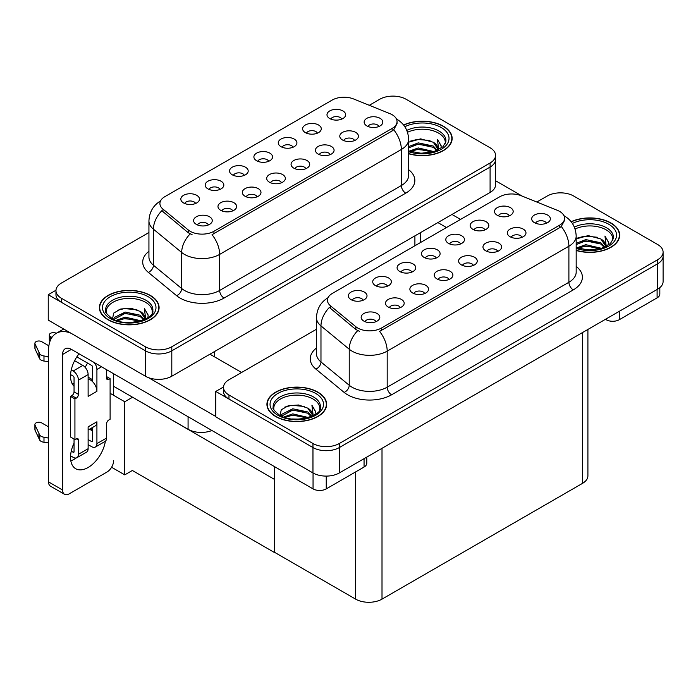 <?xml version="1.0" encoding="UTF-8"?>
<svg xmlns="http://www.w3.org/2000/svg" width="698" height="698" viewBox="0 0 698 698"><rect width="100%" height="100%" fill="white"/><g stroke="black" fill="none" stroke-linecap="round" stroke-linejoin="round"><path stroke-width="1.05" d="M378.935 126.486A5.593 3.228 0 0 0 377.426 124.916A5.593 3.228 0 0 0 371.921 124.096A5.593 3.228 0 0 0 368.012 126.486M380.07 118.311A9.327 5.383 0 0 0 368.116 117.718A9.327 5.383 0 0 0 365.028 124.41A9.327 5.383 0 0 0 366.878 125.928A9.327 5.383 0 0 0 381.919 124.41A9.327 5.383 0 0 0 380.07 118.311M293.047 147.234A5.593 3.228 0 0 0 291.546 145.655A5.593 3.228 0 0 0 286.032 144.844A5.593 3.228 0 0 0 282.132 147.234M294.19 139.059A9.327 5.383 0 0 0 282.236 138.457A9.327 5.383 0 0 0 279.139 145.149A9.327 5.383 0 0 0 280.997 146.676A9.327 5.383 0 0 0 296.039 145.149A9.327 5.383 0 0 0 294.19 139.059M317.416 133.17A5.593 3.228 0 0 0 315.906 131.59A5.593 3.228 0 0 0 310.392 130.77A5.593 3.228 0 0 0 306.492 133.17M318.55 124.994A9.327 5.383 0 0 0 306.596 124.392A9.327 5.383 0 0 0 303.508 131.084A9.327 5.383 0 0 0 305.358 132.611A9.327 5.383 0 0 0 320.399 131.084A9.327 5.383 0 0 0 318.55 124.994M219.966 189.428A5.593 3.228 0 0 0 218.465 187.858A5.593 3.228 0 0 0 212.951 187.038A5.593 3.228 0 0 0 209.042 189.428M221.1 181.253A9.327 5.383 0 0 0 209.147 180.651A9.327 5.383 0 0 0 206.058 187.343A9.327 5.383 0 0 0 207.908 188.87A9.327 5.383 0 0 0 222.95 187.343A9.327 5.383 0 0 0 221.1 181.253M281.486 182.754A5.593 3.228 0 0 0 279.985 181.175A5.593 3.228 0 0 0 274.471 180.354A5.593 3.228 0 0 0 270.562 182.754M282.62 174.579A9.327 5.383 0 0 0 270.667 173.977A9.327 5.383 0 0 0 267.578 180.669A9.327 5.383 0 0 0 269.428 182.195A9.327 5.383 0 0 0 284.47 180.669A9.327 5.383 0 0 0 282.62 174.579M232.766 210.883A5.593 3.228 0 0 0 231.256 209.304A5.593 3.228 0 0 0 225.742 208.493A5.593 3.228 0 0 0 221.842 210.883M233.9 202.708A9.327 5.383 0 0 0 221.947 202.106A9.327 5.383 0 0 0 218.858 208.798A9.327 5.383 0 0 0 220.708 210.325A9.327 5.383 0 0 0 235.75 208.798A9.327 5.383 0 0 0 233.9 202.708M341.776 119.105A5.593 3.228 0 0 0 340.275 117.526A5.593 3.228 0 0 0 334.761 116.706A5.593 3.228 0 0 0 330.852 119.105M342.91 110.93A9.327 5.383 0 0 0 330.957 110.328A9.327 5.383 0 0 0 327.868 117.02A9.327 5.383 0 0 0 329.718 118.547A9.327 5.383 0 0 0 344.76 117.02A9.327 5.383 0 0 0 342.91 110.93M305.846 168.689A5.593 3.228 0 0 0 304.345 167.11A5.593 3.228 0 0 0 298.831 166.29A5.593 3.228 0 0 0 294.931 168.689M306.98 160.514A9.327 5.383 0 0 0 295.027 159.912A9.327 5.383 0 0 0 291.939 166.604A9.327 5.383 0 0 0 293.788 168.131A9.327 5.383 0 0 0 308.83 166.604A9.327 5.383 0 0 0 306.98 160.514M354.567 140.56A5.593 3.228 0 0 0 353.066 138.981A5.593 3.228 0 0 0 347.552 138.16A5.593 3.228 0 0 0 343.652 140.56M355.71 132.384A9.327 5.383 0 0 0 343.756 131.782A9.327 5.383 0 0 0 340.668 138.474A9.327 5.383 0 0 0 342.517 139.993A9.327 5.383 0 0 0 357.559 138.474A9.327 5.383 0 0 0 355.71 132.384M330.206 154.624A5.593 3.228 0 0 0 328.706 153.045A5.593 3.228 0 0 0 323.191 152.225A5.593 3.228 0 0 0 319.291 154.624M331.349 146.449A9.327 5.383 0 0 0 319.387 145.847A9.327 5.383 0 0 0 316.299 152.539A9.327 5.383 0 0 0 318.148 154.066A9.327 5.383 0 0 0 333.199 152.539A9.327 5.383 0 0 0 331.349 146.449M244.326 175.364A5.593 3.228 0 0 0 242.825 173.785A5.593 3.228 0 0 0 237.311 172.973A5.593 3.228 0 0 0 233.411 175.364M245.46 167.188A9.327 5.383 0 0 0 233.507 166.586A9.327 5.383 0 0 0 230.419 173.279A9.327 5.383 0 0 0 232.268 174.805A9.327 5.383 0 0 0 247.31 173.279A9.327 5.383 0 0 0 245.46 167.188M268.686 161.299A5.593 3.228 0 0 0 267.186 159.72A5.593 3.228 0 0 0 261.671 158.908A5.593 3.228 0 0 0 257.771 161.299M269.821 153.124A9.327 5.383 0 0 0 257.867 152.522A9.327 5.383 0 0 0 254.779 159.214A9.327 5.383 0 0 0 256.628 160.741A9.327 5.383 0 0 0 271.679 159.214A9.327 5.383 0 0 0 269.821 153.124M208.397 224.948A5.593 3.228 0 0 0 206.896 223.369A5.593 3.228 0 0 0 201.382 222.557A5.593 3.228 0 0 0 197.482 224.948M209.54 216.773A9.327 5.383 0 0 0 197.586 216.171A9.327 5.383 0 0 0 194.489 222.863A9.327 5.383 0 0 0 196.347 224.39A9.327 5.383 0 0 0 211.389 222.863A9.327 5.383 0 0 0 209.54 216.773M257.126 196.819A5.593 3.228 0 0 0 255.625 195.239A5.593 3.228 0 0 0 250.111 194.419A5.593 3.228 0 0 0 246.202 196.819M258.26 188.643A9.327 5.383 0 0 0 246.307 188.041A9.327 5.383 0 0 0 243.218 194.733A9.327 5.383 0 0 0 245.068 196.26A9.327 5.383 0 0 0 260.11 194.733A9.327 5.383 0 0 0 258.26 188.643M195.606 203.493A5.593 3.228 0 0 0 194.105 201.923A5.593 3.228 0 0 0 188.591 201.103A5.593 3.228 0 0 0 184.682 203.493M196.74 195.318A9.327 5.383 0 0 0 184.787 194.716A9.327 5.383 0 0 0 181.698 201.408A9.327 5.383 0 0 0 183.548 202.935A9.327 5.383 0 0 0 198.59 201.408A9.327 5.383 0 0 0 196.74 195.318M392.119 114.708A16.787 9.693 0 0 0 389.877 113.626L353.668 98.985A16.787 9.693 0 0 0 332.161 100.076L164.833 196.679A16.787 9.693 0 0 0 159.912 203.537A16.787 9.693 0 0 0 162.948 209.095L188.303 230A16.787 9.693 0 0 0 213.937 231.291L392.119 128.423A16.787 9.693 0 0 0 397.04 121.565A16.787 9.693 0 0 0 392.119 114.708M211.922 430.5A18.654 10.775 180 0 1 188.076 429.279L113.626 386.291M393.611 96.123L392.206 96.123M55.98 290.246L48.241 294.713L145.42 350.824A18.654 10.775 0 0 0 171.804 350.824L490.092 167.058A18.654 10.775 0 0 0 495.554 159.449A18.654 10.775 0 0 1 490.092 167.058L171.804 350.824A18.654 10.775 0 0 1 145.42 350.824L61.433 302.33A18.654 10.775 0 0 1 55.962 294.713L55.962 290.656A18.654 10.775 0 0 0 61.433 298.273L145.42 346.758A18.654 10.775 0 0 0 171.804 346.758L490.092 163A18.654 10.775 0 0 0 495.554 155.384A18.654 10.775 0 0 0 490.092 147.767L406.105 99.273A18.654 10.775 0 0 0 379.721 99.273L369.286 105.302M48.241 294.713L48.241 320.103L145.42 376.213A18.654 10.775 0 0 0 171.804 376.213L490.092 192.447A18.654 10.775 0 0 0 495.554 184.83L495.554 155.384M132.576 397.232L124.75 401.751L110.11 393.297M274.707 479.29L274.489 552.537L132.358 470.478L124.75 474.876L111.584 467.267M124.75 474.876L124.75 401.751M274.489 552.537L274.707 466.744M129.505 395.461L274.489 479.421M546.473 223.22A5.593 3.228 0 0 0 544.972 221.65A5.593 3.228 0 0 0 539.458 220.83A5.593 3.228 0 0 0 535.558 223.22M547.607 215.045A9.327 5.383 0 0 0 535.654 214.443A9.327 5.383 0 0 0 532.565 221.135A9.327 5.383 0 0 0 534.415 222.662A9.327 5.383 0 0 0 549.466 221.135A9.327 5.383 0 0 0 547.607 215.045M460.593 243.96A5.593 3.228 0 0 0 459.092 242.389A5.593 3.228 0 0 0 453.578 241.569A5.593 3.228 0 0 0 449.669 243.96M461.727 235.784A9.327 5.383 0 0 0 449.774 235.182A9.327 5.383 0 0 0 446.685 241.883A9.327 5.383 0 0 0 448.535 243.401A9.327 5.383 0 0 0 463.577 241.883A9.327 5.383 0 0 0 461.727 235.784M484.953 229.895A5.593 3.228 0 0 0 483.452 228.325A5.593 3.228 0 0 0 477.938 227.504A5.593 3.228 0 0 0 474.038 229.895M486.087 221.72A9.327 5.383 0 0 0 474.134 221.118A9.327 5.383 0 0 0 471.045 227.818A9.327 5.383 0 0 0 472.895 229.337A9.327 5.383 0 0 0 487.946 227.818A9.327 5.383 0 0 0 486.087 221.72M387.503 286.154A5.593 3.228 0 0 0 386.003 284.583A5.593 3.228 0 0 0 380.489 283.763A5.593 3.228 0 0 0 376.588 286.154M388.646 277.987A9.327 5.383 0 0 0 376.693 277.385A9.327 5.383 0 0 0 373.605 284.077A9.327 5.383 0 0 0 375.454 285.595A9.327 5.383 0 0 0 390.496 284.077A9.327 5.383 0 0 0 388.646 277.987M449.032 279.479A5.593 3.228 0 0 0 447.523 277.909A5.593 3.228 0 0 0 442.009 277.089A5.593 3.228 0 0 0 438.108 279.479M450.166 271.304A9.327 5.383 0 0 0 438.213 270.702A9.327 5.383 0 0 0 435.124 277.403A9.327 5.383 0 0 0 436.974 278.921A9.327 5.383 0 0 0 452.016 277.403A9.327 5.383 0 0 0 450.166 271.304M400.303 307.609A5.593 3.228 0 0 0 398.802 306.038A5.593 3.228 0 0 0 393.288 305.218A5.593 3.228 0 0 0 389.388 307.609M401.437 299.433A9.327 5.383 0 0 0 389.484 298.831A9.327 5.383 0 0 0 386.395 305.532A9.327 5.383 0 0 0 388.245 307.05A9.327 5.383 0 0 0 403.296 305.532A9.327 5.383 0 0 0 401.437 299.433M509.313 215.83A5.593 3.228 0 0 0 507.812 214.26A5.593 3.228 0 0 0 502.298 213.44A5.593 3.228 0 0 0 498.398 215.83M510.456 207.655A9.327 5.383 0 0 0 498.503 207.053A9.327 5.383 0 0 0 495.406 213.754A9.327 5.383 0 0 0 497.264 215.272A9.327 5.383 0 0 0 512.306 213.754A9.327 5.383 0 0 0 510.456 207.655M473.392 265.415A5.593 3.228 0 0 0 471.892 263.844A5.593 3.228 0 0 0 466.377 263.024A5.593 3.228 0 0 0 462.469 265.415M474.527 257.239A9.327 5.383 0 0 0 462.573 256.637A9.327 5.383 0 0 0 459.485 263.338A9.327 5.383 0 0 0 461.334 264.856A9.327 5.383 0 0 0 476.376 263.338A9.327 5.383 0 0 0 474.527 257.239M522.113 237.285A5.593 3.228 0 0 0 520.612 235.715A5.593 3.228 0 0 0 515.098 234.894A5.593 3.228 0 0 0 511.198 237.285M523.247 229.11A9.327 5.383 0 0 0 511.294 228.508A9.327 5.383 0 0 0 508.205 235.2A9.327 5.383 0 0 0 510.055 236.727A9.327 5.383 0 0 0 525.097 235.2A9.327 5.383 0 0 0 523.247 229.11M497.753 251.35A5.593 3.228 0 0 0 496.252 249.779A5.593 3.228 0 0 0 490.738 248.959A5.593 3.228 0 0 0 486.829 251.35M498.887 243.174A9.327 5.383 0 0 0 486.934 242.572A9.327 5.383 0 0 0 483.845 249.265A9.327 5.383 0 0 0 485.695 250.791A9.327 5.383 0 0 0 500.736 249.265A9.327 5.383 0 0 0 498.887 243.174M411.872 272.089A5.593 3.228 0 0 0 410.363 270.519A5.593 3.228 0 0 0 404.857 269.698A5.593 3.228 0 0 0 400.949 272.089M413.007 263.914A9.327 5.383 0 0 0 401.053 263.321A9.327 5.383 0 0 0 397.965 270.013A9.327 5.383 0 0 0 399.814 271.531A9.327 5.383 0 0 0 414.856 270.013A9.327 5.383 0 0 0 413.007 263.914M436.233 258.024A5.593 3.228 0 0 0 434.732 256.454A5.593 3.228 0 0 0 429.218 255.634A5.593 3.228 0 0 0 425.309 258.024M437.367 249.849A9.327 5.383 0 0 0 425.414 249.256A9.327 5.383 0 0 0 422.325 255.948A9.327 5.383 0 0 0 424.175 257.466A9.327 5.383 0 0 0 439.216 255.948A9.327 5.383 0 0 0 437.367 249.849M375.943 321.673A5.593 3.228 0 0 0 374.442 320.103A5.593 3.228 0 0 0 368.928 319.283A5.593 3.228 0 0 0 365.019 321.673M377.077 313.498A9.327 5.383 0 0 0 365.124 312.905A9.327 5.383 0 0 0 362.035 319.597A9.327 5.383 0 0 0 363.885 321.115A9.327 5.383 0 0 0 378.927 319.597A9.327 5.383 0 0 0 377.077 313.498M424.663 293.544A5.593 3.228 0 0 0 423.163 291.973A5.593 3.228 0 0 0 417.648 291.153A5.593 3.228 0 0 0 413.748 293.544M425.806 285.369A9.327 5.383 0 0 0 413.853 284.767A9.327 5.383 0 0 0 410.756 291.467A9.327 5.383 0 0 0 412.614 292.986A9.327 5.383 0 0 0 427.656 291.467A9.327 5.383 0 0 0 425.806 285.369M363.143 300.227A5.593 3.228 0 0 0 361.643 298.648A5.593 3.228 0 0 0 356.128 297.828A5.593 3.228 0 0 0 352.228 300.227M364.286 292.052A9.327 5.383 0 0 0 352.324 291.45A9.327 5.383 0 0 0 349.236 298.142A9.327 5.383 0 0 0 351.085 299.669A9.327 5.383 0 0 0 366.136 298.142A9.327 5.383 0 0 0 364.286 292.052M559.656 211.442A16.787 9.693 0 0 0 557.414 210.351L521.205 195.719A16.787 9.693 0 0 0 499.707 196.801L332.379 293.404A16.787 9.693 0 0 0 327.458 300.262A16.787 9.693 0 0 0 330.494 305.82L355.849 326.725A16.787 9.693 0 0 0 381.474 328.025L559.656 225.149A16.787 9.693 0 0 0 564.577 218.291A16.787 9.693 0 0 0 559.656 211.442M561.157 192.857L559.744 192.857M223.526 386.971L215.778 391.447L312.966 447.549A18.654 10.775 0 0 0 339.35 447.549L657.638 263.792A18.654 10.775 0 0 0 663.1 256.175A18.654 10.775 0 0 1 657.638 263.792L339.35 447.549A18.654 10.775 0 0 1 312.966 447.549L228.97 399.064A18.654 10.775 0 0 1 223.508 391.447L223.508 387.381A18.654 10.775 0 0 0 228.97 394.998L312.966 443.492A18.654 10.775 0 0 0 339.35 443.492L657.638 259.726A18.654 10.775 0 0 0 663.1 252.109A18.654 10.775 0 0 0 657.638 244.501L573.643 196.007A18.654 10.775 0 0 0 547.258 196.007L536.823 202.027M215.778 391.447L215.778 416.837L312.966 472.939A18.654 10.775 0 0 0 339.35 472.939L657.638 289.181A18.654 10.775 0 0 0 663.1 281.564L663.1 252.109M587.908 329.439L587.908 475.792A18.654 10.775 180 0 1 582.437 483.409L382.007 599.128A18.654 10.775 180 0 1 355.622 599.128L274.707 552.406M408.635 153.752A29.848 17.232 0 0 0 452.138 138.422A29.848 17.232 0 0 0 443.396 126.233A29.848 17.232 0 0 0 403.584 124.994M150.349 295.429A29.848 17.232 0 0 0 117.814 291.685A29.848 17.232 0 0 0 99.386 307.609A29.848 17.232 0 0 0 108.129 319.797A29.848 17.232 0 0 0 140.664 323.532A29.848 17.232 0 0 0 159.092 307.609A29.848 17.232 0 0 0 150.349 295.429M99.701 309.197A29.848 17.232 0 0 0 99.596 309.642M397.04 121.565L397.04 123.625L393.742 129.767L392.119 130.954L212.044 234.676A21.769 12.564 60 0 1 219.652 254.395A24.875 14.361 180 0 1 184.473 254.395A24.875 14.361 180 0 1 181.681 252.475L153.429 229.188A24.875 14.361 180 0 1 148.936 220.943L148.936 257.004A24.875 14.361 0 0 0 153.429 265.24L181.681 288.536A24.875 14.361 0 0 0 184.473 290.447A24.875 14.361 0 0 0 219.652 290.447L401.35 185.546A24.875 14.361 0 0 0 408.635 175.39L408.635 139.338A24.875 14.361 180 0 1 401.35 149.494A21.769 12.564 -120 0 0 393.742 129.767M192.081 234.676L188.303 232.766L161.823 210.717A21.769 14.562 129.5 0 0 153.429 229.188L153.429 265.24A6.221 4.162 -50.5 0 1 148.334 272.377A31.096 17.956 180 0 1 148.936 251.306M148.936 232.521L61.433 283.039A18.654 10.775 0 0 0 55.962 290.656M158.882 309.642A29.848 17.232 0 0 0 158.778 309.197M451.929 140.455A29.848 17.232 0 0 0 451.824 140.001M576.182 250.477A29.848 17.232 0 0 0 619.676 235.156A29.848 17.232 0 0 0 610.933 222.967A29.848 17.232 0 0 0 571.13 221.72M317.887 392.154A29.848 17.232 0 0 0 285.36 388.42A29.848 17.232 0 0 0 266.933 404.343A29.848 17.232 0 0 0 275.675 416.531A29.848 17.232 0 0 0 308.202 420.266A29.848 17.232 0 0 0 326.629 404.343A29.848 17.232 0 0 0 317.887 392.154M267.238 405.922A29.848 17.232 0 0 0 267.142 406.376M564.577 218.291L564.577 220.35L561.288 226.501L559.656 227.679L379.59 331.402A21.769 12.564 60 0 1 387.189 351.129A24.875 14.361 180 0 1 352.01 351.129A24.875 14.361 180 0 1 349.227 349.209L320.975 325.914A24.875 14.361 180 0 1 316.473 317.677L316.473 353.729A24.875 14.361 0 0 0 320.975 361.965L349.227 385.261A24.875 14.361 0 0 0 352.01 387.181A24.875 14.361 0 0 0 387.189 387.181L568.896 282.271A24.875 14.361 0 0 0 576.182 272.115L576.182 236.064A24.875 14.361 180 0 1 568.896 246.22A21.769 12.564 -120 0 0 561.288 226.501M359.618 331.402L355.849 329.5L329.369 307.443A21.769 14.562 129.5 0 0 320.975 325.914L320.975 361.965A6.221 4.162 -50.5 0 1 315.88 369.102A31.096 17.956 180 0 1 316.473 348.032M316.473 329.247L228.97 379.764A18.654 10.775 0 0 0 223.508 387.381M326.42 406.376A29.848 17.232 0 0 0 326.324 405.922M619.466 237.18A29.848 17.232 0 0 0 619.37 236.735M619.292 311.317L619.292 319.701L657.106 297.863L657.106 289.487M522.235 196.129L495.554 180.73M460.54 219.416L451.964 214.461M659.837 287.646L659.837 294.059A9.327 5.383 180 0 1 657.106 297.863M619.292 319.701A9.327 5.383 180 0 1 606.1 319.701L606.1 318.934M437.899 222.583L446.467 227.539M605.436 319.318L606.1 319.701M76.187 457.975A24.875 14.361 -60 0 1 74.049 459.363A24.875 14.361 -60 0 1 70.83 460.881M105.363 441.232A24.875 14.361 -60 0 1 88.123 467.486A24.875 14.361 -60 0 1 75.681 468.716A24.875 14.361 -60 0 1 74.049 443.117M74.049 384.249L71.815 382.958M92.52 379.686L88.123 377.147M326.245 476.097L326.245 488.888L364.059 467.049L364.059 458.673M241.595 372.479L209.932 354.2M215.778 416.479L148.561 377.67M87.538 363.056A24.875 14.361 -60 0 1 85.069 367.279M91.621 427.996A24.875 14.361 -60 0 1 91.595 430.396M62.619 490.031A9.327 5.383 120 0 0 64.548 494.297L50.474 486.174A9.327 5.383 -60 0 1 48.546 481.908L62.619 490.031L62.619 354.453A12.442 7.181 60 0 1 65.193 348.764A12.442 7.181 60 0 1 71.414 349.375L313.053 488.888L313.053 472.991M70.908 333.19A37.317 21.542 -120 0 0 56.276 333.312A37.317 21.542 -120 0 0 48.546 350.396L48.546 481.908M64.548 494.297A9.327 5.383 120 0 0 69.215 493.835L107.03 472.005A9.327 5.383 120 0 0 113.626 460.584M74.049 386.238A24.875 14.361 -60 0 1 79.04 353.781M113.626 395.33L113.626 373.753M366.79 457.094L366.79 463.245A9.327 5.383 180 0 1 364.059 467.049M326.245 488.888A9.327 5.383 180 0 1 313.053 488.888M101.576 366.79L96.917 369.486L96.917 391.316A9.327 5.383 -120 0 0 92.52 381.597A9.327 5.383 -120 0 0 90.321 379.895A9.327 5.383 -120 0 0 88.123 379.058M70.577 455.838L73.168 457.33A7.46 4.31 -120 0 0 76.902 457.696A7.46 4.31 -120 0 0 78.446 454.285L88.123 448.701L88.123 426.862L96.917 421.784L96.917 443.623L106.593 438.039L106.593 423.817A3.106 1.797 -60 0 1 108.792 420.013L110.11 419.245L110.11 378.621L106.593 376.597M88.123 448.701A7.46 4.31 60 0 1 86.578 452.112L76.902 457.696M48.546 426.862L41.679 422.901A3.97 2.295 180 0 0 37.352 422.403A3.97 2.295 180 0 0 34.9 424.524L34.9 429.602A3.97 2.295 0 0 0 35.04 430.195L39.751 440.202A6.221 3.595 0 0 0 43.983 442.279L43.983 437.21L48.546 438.039M88.123 430.02L94.989 426.059A9.327 5.383 -120 0 0 96.917 421.784M92.52 427.481L92.52 441.084A1.248 0.715 60 0 1 92.258 441.651A1.248 0.715 60 0 1 91.639 441.59L92.52 441.084M88.123 439.557L91.639 441.59M106.593 438.039A7.46 4.31 60 0 1 105.049 441.45L95.373 447.034A7.46 4.31 -120 0 1 91.639 446.668L88.123 444.635M95.373 447.034A7.46 4.31 -120 0 0 96.917 443.623M82.844 365.42A7.46 4.31 60 0 1 88.123 374.564L78.446 380.148A7.46 4.31 -120 0 0 73.168 371.004L82.844 365.42L74.634 360.683M48.869 345.807L41.679 341.654A3.97 2.295 180 0 0 37.352 341.156A3.97 2.295 180 0 0 34.9 343.276L34.9 348.354A3.97 2.295 0 0 0 35.04 348.948L39.751 358.964A6.221 3.595 0 0 0 43.983 361.041L43.983 355.963L48.546 356.791M96.917 391.316L88.123 396.394L88.123 374.564M96.917 369.486A7.46 4.31 -120 0 0 94.117 362.48M51.931 337.422L50.474 336.576A3.97 2.295 180 0 1 49.314 334.953A3.97 2.295 180 0 1 54.313 332.745L56.634 333.103M92.52 381.597L92.52 366.947A1.248 0.715 60 0 0 91.639 365.42L76.832 356.87M74.049 439.051L74.049 451.746A1.248 0.715 60 0 1 73.796 452.313A1.248 0.715 60 0 1 73.168 452.252L74.049 451.746M70.577 374.59L73.168 376.082A1.248 0.715 60 0 1 74.049 377.609L74.049 391.831A3.106 1.797 -60 0 1 71.85 395.635L70.533 396.394L70.533 437.018L74.93 439.557L76.248 438.798A3.106 1.797 -60 0 1 77.801 438.641A3.106 1.797 -60 0 1 78.446 440.063L78.446 454.285M78.446 380.148L78.446 394.37A3.106 1.797 -60 0 1 76.248 398.174L74.93 398.933L70.533 396.394M71.257 369.905L73.168 371.004M48.546 361.869L48.127 356.547M48.127 361.625L43.983 361.041M43.983 355.963A6.221 3.595 0 0 1 39.751 353.886L35.04 343.87A3.97 2.295 180 0 1 34.9 343.276M39.751 353.886L39.751 358.964M38.914 352.228L38.914 357.306M92.52 430.928L89.536 429.2M110.11 378.621L108.792 379.389A3.106 1.797 -60 0 1 107.239 379.538A3.106 1.797 -60 0 1 106.593 378.115L106.593 369.687M74.93 398.933L74.93 439.557M48.546 443.117L48.127 437.794M71.257 451.144L73.168 452.252M48.127 442.872L43.983 442.279M49.314 334.953L49.314 340.031A3.97 2.295 0 0 0 49.977 341.305M43.983 437.21A6.221 3.595 0 0 1 39.751 435.124L35.04 425.117A3.97 2.295 180 0 1 34.9 424.524M39.751 435.124L39.751 440.202M38.914 433.475L38.914 438.545M407.527 132.297A23.008 13.288 180 0 1 438.553 133.091A23.008 13.288 180 0 1 445.158 143.928M403.714 125.16A29.543 17.057 180 0 1 443.169 126.364A29.543 17.057 180 0 1 451.824 138.422A29.543 17.057 180 0 1 408.635 153.551M408.635 142.174L420.632 138.867L433.275 142.235L437.821 148.883M417.893 153.071L424.986 153.211M409.22 151.152L418.259 147.95L433.981 151.606M410.468 151.571L418.259 149.215L432.629 151.989M408.635 146.58L418.259 142.872L433.275 146.039L437.262 150.384M408.635 147.845L418.259 144.137L433.275 147.313L436.704 150.628M437.559 150.253A15.548 8.978 0 0 0 437.829 148.578A15.548 8.978 0 0 0 433.275 142.235M438.702 149.695L437.41 139.277L441.197 145.83L441.049 147.191M437.41 139.277L441.188 146.083M410.345 141.144L417.387 139.408L429.985 140.534M412.85 145.367L417.387 144.486L429.54 145.481M412.85 150.445L417.387 149.564L429.54 150.559M575.065 229.023A23.008 13.288 180 0 1 606.1 229.825A23.008 13.288 180 0 1 612.704 240.653M571.261 221.885A29.543 17.057 180 0 1 610.715 223.098A29.543 17.057 180 0 1 619.37 235.156A29.543 17.057 180 0 1 576.182 250.277M576.182 238.908L588.178 235.601L600.821 238.96L605.367 245.617M585.439 249.797L592.532 249.936M576.766 247.877L585.805 244.675L601.528 248.331M578.005 248.296L585.805 245.949L600.175 248.724M576.182 243.305L585.805 239.597L600.821 242.773L604.8 247.118M576.182 244.579L585.805 240.871L600.821 244.038L604.25 247.354M605.105 246.987A15.548 8.978 0 0 0 605.375 245.312A15.548 8.978 0 0 0 600.821 238.96M606.248 246.429L604.957 236.011L608.743 242.564L608.595 243.925M604.957 236.011L608.735 242.808M577.892 237.878L584.933 236.133L597.532 237.268M580.396 242.093L584.933 241.211L597.078 242.215M580.396 247.171L584.933 246.289L597.078 247.293M106.366 313.114A23.008 13.288 180 0 1 119.288 299.695A23.008 13.288 180 0 1 145.507 302.278A23.008 13.288 180 0 1 152.112 313.114M150.122 295.551A29.543 17.057 180 0 1 158.778 307.609A29.543 17.057 180 0 1 140.542 323.366A29.543 17.057 180 0 1 108.347 319.675A29.543 17.057 180 0 1 99.701 307.609A29.543 17.057 180 0 1 117.936 291.851A29.543 17.057 180 0 1 150.122 295.551M112.535 318.733L113.713 313.07L120.789 308.996L131.032 308.254L140.228 311.421L144.774 318.079M124.855 322.258L131.939 322.397M116.173 320.338L125.212 317.136L140.935 320.792M117.421 320.757L125.212 318.41L139.583 321.176M113.704 319.326L114.219 317.564L125.212 312.058L140.228 315.226L144.216 319.579M113.957 319.44L125.212 313.332L140.228 316.499L143.657 319.815M144.512 319.44A15.548 8.978 0 0 0 144.783 317.764A15.548 8.978 0 0 0 140.228 311.421M145.664 318.881L144.364 308.464L148.151 315.016L148.002 316.386M144.364 308.464L148.151 315.269M117.308 310.34L124.34 308.595L136.939 309.729M119.803 314.554L124.34 313.672L136.494 314.667M119.803 319.632L124.34 318.75L136.494 319.745M273.904 409.848A23.008 13.288 180 0 1 286.834 396.42A23.008 13.288 180 0 1 313.053 399.012A23.008 13.288 180 0 1 319.658 409.848M317.669 392.285A29.543 17.057 180 0 1 326.324 404.343A29.543 17.057 180 0 1 308.088 420.1A29.543 17.057 180 0 1 275.893 416.401A29.543 17.057 180 0 1 267.238 404.343A29.543 17.057 180 0 1 285.473 388.585A29.543 17.057 180 0 1 317.669 392.285M280.081 415.467L281.259 409.805L288.335 405.721L298.57 404.988L307.774 408.147L312.32 414.804M292.392 418.983L299.486 419.123M283.72 417.064L292.759 413.87L308.481 417.526M284.959 417.483L292.759 415.136L307.129 417.91M281.25 416.052L281.765 414.289L292.759 408.792L307.774 411.96L311.753 416.305M281.503 416.165L292.759 410.058L307.774 413.225L311.203 416.54M312.058 416.174A15.548 8.978 0 0 0 312.329 414.499A15.548 8.978 0 0 0 307.774 408.147M313.201 415.615L311.91 405.198L315.697 411.75L315.548 413.111M311.91 405.198L315.688 411.995M284.845 407.065L291.886 405.329L304.485 406.454M287.349 411.279L291.886 410.407L304.031 411.401M287.349 416.357L291.886 415.485L304.031 416.479M188.076 429.279L188.076 416.732M490.092 192.447L490.092 163M171.804 376.213L171.804 346.758M145.42 376.213L145.42 346.758M414.9 245.766L414.9 235.863M214.461 356.818L214.461 351.583M162.948 209.095L162.948 211.86M188.303 230L188.303 232.766M213.937 231.291L213.937 233.821M392.119 128.423L392.119 130.954M657.638 289.181L657.638 259.726M339.35 472.939L339.35 443.492M312.966 472.939L312.966 443.492M582.437 483.409L582.437 332.597M382.007 599.128L382.007 448.317M355.622 599.128L355.622 471.927M330.494 305.82L330.494 308.595M355.849 326.725L355.849 329.5M381.474 328.025L381.474 330.555M559.656 225.149L559.656 227.679M224.049 298.063A6.221 3.595 60 0 1 219.652 290.447L219.652 254.395L401.35 149.494L401.35 185.546A6.221 3.595 60 0 0 405.747 193.163L224.049 298.063A31.096 17.956 180 0 1 180.075 298.063A31.096 17.956 180 0 1 176.585 295.673L148.334 272.377M190.161 233.917A21.769 14.562 129.5 0 0 181.681 252.475L181.681 288.536A6.221 4.162 -50.5 0 1 176.585 295.673M408.635 169.693A31.096 17.956 180 0 1 405.747 193.163M61.433 298.273L61.433 302.33M391.587 394.798A6.221 3.595 60 0 1 387.189 387.181L387.189 351.129L568.896 246.22L568.896 282.271A6.221 3.595 60 0 0 573.294 289.888L391.587 394.798A31.096 17.956 180 0 1 347.613 394.798A31.096 17.956 180 0 1 344.131 392.398L315.88 369.102M357.708 330.651A21.769 14.562 129.5 0 0 349.227 349.209L349.227 385.261A6.221 4.162 -50.5 0 1 344.131 392.398M576.182 266.427A31.096 17.956 180 0 1 573.294 289.888M228.97 394.998L228.97 399.064M71.414 349.375L62.619 354.453M50.474 340.074L50.474 336.576M78.446 394.37L74.049 391.831M35.04 343.87L35.04 348.948M108.792 379.389L106.593 378.115M76.248 398.174L71.85 395.635M78.446 440.063L76.248 438.798M35.04 425.117L35.04 430.195M406.812 130.386A23.645 13.655 180 0 1 439.007 131.049A23.645 13.655 180 0 1 445.874 141.685L442.846 146.868L433.833 151.649L421.034 153.272L408.635 150.934M404.84 126.722A26.742 15.443 180 0 1 441.197 127.507A26.742 15.443 180 0 1 443.405 147.897A26.742 15.443 180 0 1 408.635 151.702M574.349 227.112A23.645 13.655 180 0 1 606.545 227.784A23.645 13.655 180 0 1 613.411 238.419L610.384 243.602L601.371 248.383L588.571 250.006L576.182 247.668M572.386 223.447A26.742 15.443 180 0 1 608.735 224.233A26.742 15.443 180 0 1 610.942 244.623A26.742 15.443 180 0 1 576.182 248.427M105.651 310.872A23.645 13.655 180 0 1 119.41 297.479A23.645 13.655 180 0 1 145.961 300.245A23.645 13.655 180 0 1 152.827 310.872C154.982 318.864 125.631 327.868 111.881 318.375C106.576 313.917 104.499 311.421 105.651 310.872M148.151 296.694A26.742 15.443 180 0 1 148.151 318.532A26.742 15.443 180 0 1 110.328 318.532A26.742 15.443 180 0 1 110.328 296.694A26.742 15.443 180 0 1 148.151 296.694M273.197 407.606A23.645 13.655 180 0 1 286.957 394.204A23.645 13.655 180 0 1 313.507 396.97A23.645 13.655 180 0 1 320.365 407.606C322.528 415.589 293.177 424.593 279.427 415.101C274.122 410.651 272.046 408.147 273.197 407.606M315.688 393.428A26.742 15.443 180 0 1 315.688 415.258A26.742 15.443 180 0 1 277.874 415.258A26.742 15.443 180 0 1 277.874 393.428A26.742 15.443 180 0 1 315.688 393.428M420.362 242.607L420.362 232.713M408.635 139.338C408.217 130.395 404.282 123.686 396.848 119.218L396.429 118.983M160.723 200.823C153.281 205.299 149.355 212 148.936 220.943M576.182 236.064C575.763 227.12 571.828 220.42 564.385 215.944L563.975 215.717M328.269 297.557C320.827 302.025 316.892 308.734 316.473 317.677M56.276 333.312L63.693 329.028M451.824 138.422L451.824 140.909M619.37 235.156L619.37 237.634M158.778 307.609L158.778 310.095M99.701 307.609L99.701 310.095M326.324 404.343L326.324 406.821M267.238 404.343L267.238 406.821"/></g></svg>
